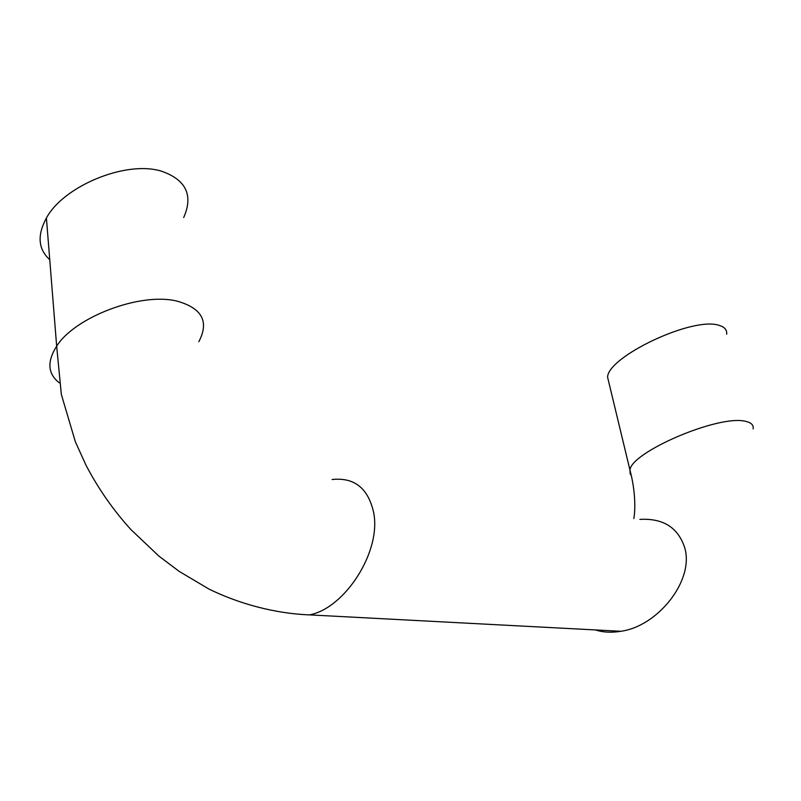 <?xml version="1.0" encoding="UTF-8"?>
<svg xmlns="http://www.w3.org/2000/svg" width="801" height="801" viewBox="0 0 801 801"><rect width="100%" height="100%" fill="white"/><g stroke="black" fill="none" stroke-linecap="round" stroke-linejoin="round"><path stroke-width="1.2" d="M49.742 259.654L49.372 259.334C38.148 248.901 37.146 235.154 46.368 218.092C63.289 186.253 126.017 159.98 161.612 171.234C186.122 179.825 193.482 195.264 183.699 217.542M726.697 334.197C727.108 329.892 724.575 326.948 719.088 325.366C692.675 316.175 607.589 356.876 607.589 377.221L609.08 383.369M59.334 382.818L59.224 382.738C47.74 373.797 46.889 361.611 56.661 346.182C74.513 317.386 140.065 292.035 176.821 301.066C202.072 308.065 209.401 321.612 198.808 341.707M46.418 218.102L56.661 346.182L61.347 394.442L75.344 441.731L85.947 465.101C98.223 488.59 113.191 510.057 130.843 529.501L158.968 556.164L179.284 571.453L208.871 589.015C238.968 603.814 275.123 613.576 309.466 614.888C344.5 608.52 381.546 551.929 373.666 512.63C368.21 488.189 354.352 477.156 332.095 479.519M595.383 629.936C603.063 632.4 611.553 632.84 620.845 631.278C657.831 626.322 694.357 580.465 684.775 547.944C678.257 527.629 663.298 518.107 639.879 519.378M753.14 428.905C753.741 425.121 751.288 422.608 745.761 421.376C719.118 414.107 630.717 452.335 629.966 470.097L630.137 473.781L631.288 475.444M309.466 614.888L620.845 631.278M633.831 518.587C635.033 512.54 636.244 493.686 629.966 470.097L607.599 377.221"/></g></svg>
